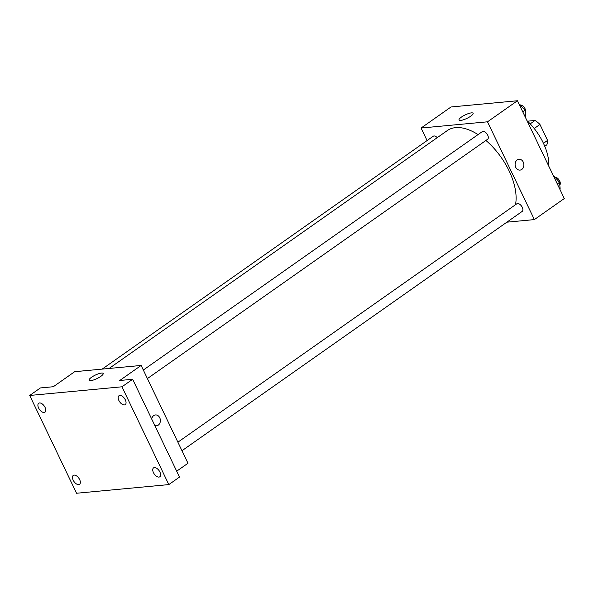 <?xml version="1.0" encoding="UTF-8"?>
<svg xmlns="http://www.w3.org/2000/svg" width="594" height="594" viewBox="0 0 594 594"><rect width="100%" height="100%" fill="white"/><g stroke="black" fill="none" stroke-linecap="round" stroke-linejoin="round"><path stroke-width="0.89" d="M527.539 121.176L535.008 120.478A16.706 9.051 -125.1 0 1 539.939 124.458L547.579 140.399A16.706 9.051 -125.1 0 1 546.725 144.929L544.772 146.295M530.197 123.864L535.008 120.478M543.451 143.303L547.579 140.399M534.206 128.497L539.939 124.458M526.982 120.656A41.981 22.735 54.9 0 1 548.789 166.164M427.079 140.563L421.079 128.037L451.017 106.979L517.448 100.75L564.3 198.537L534.362 219.594L506.89 222.178M515.488 204.722A52.866 28.631 -125.1 0 0 485.922 140.459M478.051 134.593A52.866 28.631 -125.1 0 0 447.304 130.576L109.118 368.458M421.079 128.037L487.511 121.807L534.362 219.594M147.409 378.571L487.629 139.256A4.663 2.525 -125.1 0 0 487.013 133.992A4.663 2.525 -125.1 0 0 482.261 131.63L143.317 370.04M181.972 450.72L522.193 211.405A4.663 2.525 -125.1 0 0 521.577 206.14A4.663 2.525 -125.1 0 0 516.832 203.779L177.888 442.188M102.168 369.112L433.249 136.226A4.663 2.525 54.9 0 1 437.243 137.66M487.511 121.807L517.448 100.75M461.427 117.085A7.796 1.938 154.4 0 1 468.621 113.521A7.796 1.938 154.4 0 1 473.091 113.283A7.796 1.938 154.4 0 1 466.891 118.399A7.796 1.938 154.4 0 1 459.021 120.018A7.796 1.938 154.4 0 1 461.427 117.085M518.978 159.266A5.443 4.373 -95.4 0 1 523.232 162.051A5.443 4.373 -95.4 0 1 520.002 170.099A5.443 4.373 -95.4 0 1 515.139 165.095A5.443 4.373 -95.4 0 1 518.985 159.266A5.443 4.373 -95.4 0 1 523.232 162.051A5.443 4.373 -95.4 0 1 519.995 170.107M29.7 395.463L121.963 386.798L168.822 484.593L76.552 493.25L29.7 395.463L40.392 387.941L53.312 386.731L74.688 371.688L141.12 365.451L187.979 463.246L176.693 471.183M168.822 484.593L179.514 477.071L132.655 379.284L121.963 386.798M141.12 365.451L119.743 380.494L132.655 379.284M91.521 377.279A7.796 1.938 154.4 0 1 98.708 373.715A7.796 1.938 154.4 0 1 103.178 373.47A7.796 1.938 154.4 0 1 96.985 378.593A7.796 1.938 154.4 0 1 89.115 380.212A7.796 1.938 154.4 0 1 91.521 377.279M151.708 419.045A5.443 4.373 -95.4 0 1 155.487 414.946A5.443 4.373 -95.4 0 1 159.734 417.731A5.443 4.373 -95.4 0 1 156.504 425.787A5.443 4.373 -95.4 0 1 154.819 425.534M155.487 414.946A5.443 4.373 -95.4 0 1 159.734 417.731A5.443 4.373 -95.4 0 1 156.504 425.787M124.391 404.937A5.443 2.948 54.9 0 1 119.26 401.195A5.443 2.948 54.9 0 1 118.978 395.738A5.443 2.948 54.9 0 1 119.832 395.433A5.443 2.948 54.9 0 1 124.963 399.175A5.443 2.948 54.9 0 1 125.245 404.64A5.443 2.948 54.9 0 1 124.391 404.937M44.119 412.474A5.443 2.948 54.9 0 1 38.989 408.731A5.443 2.948 54.9 0 1 38.707 403.267A5.443 2.948 54.9 0 1 39.56 402.962A5.443 2.948 54.9 0 1 44.691 406.704A5.443 2.948 54.9 0 1 44.973 412.169A5.443 2.948 54.9 0 1 44.119 412.474M78.683 484.622A5.443 2.948 54.9 0 1 73.559 480.88A5.443 2.948 54.9 0 1 73.277 475.415A5.443 2.948 54.9 0 1 74.131 475.111A5.443 2.948 54.9 0 1 79.262 478.853A5.443 2.948 54.9 0 1 79.537 484.318A5.443 2.948 54.9 0 1 78.683 484.622M158.954 477.086A5.443 2.948 54.9 0 1 153.824 473.344A5.443 2.948 54.9 0 1 153.549 467.879A5.443 2.948 54.9 0 1 154.403 467.582A5.443 2.948 54.9 0 1 159.534 471.324A5.443 2.948 54.9 0 1 159.808 476.782A5.443 2.948 54.9 0 1 158.954 477.086M519.163 104.344L519.691 104.292L525.022 110.18L525.549 116.513L525.141 116.803M522.735 111.783L525.022 110.18M519.282 104.581L519.691 104.292M525.237 112.778A4.663 2.525 -125.1 0 0 524.68 108.041A4.663 2.525 -125.1 0 0 520.381 105.049M553.734 176.492L554.261 176.44L559.585 182.328L560.12 188.662L559.704 188.951M557.298 183.932L559.585 182.328M553.853 176.73L554.261 176.44M559.808 184.927A4.663 2.525 -125.1 0 0 559.244 180.19A4.663 2.525 -125.1 0 0 554.952 177.198"/></g></svg>
